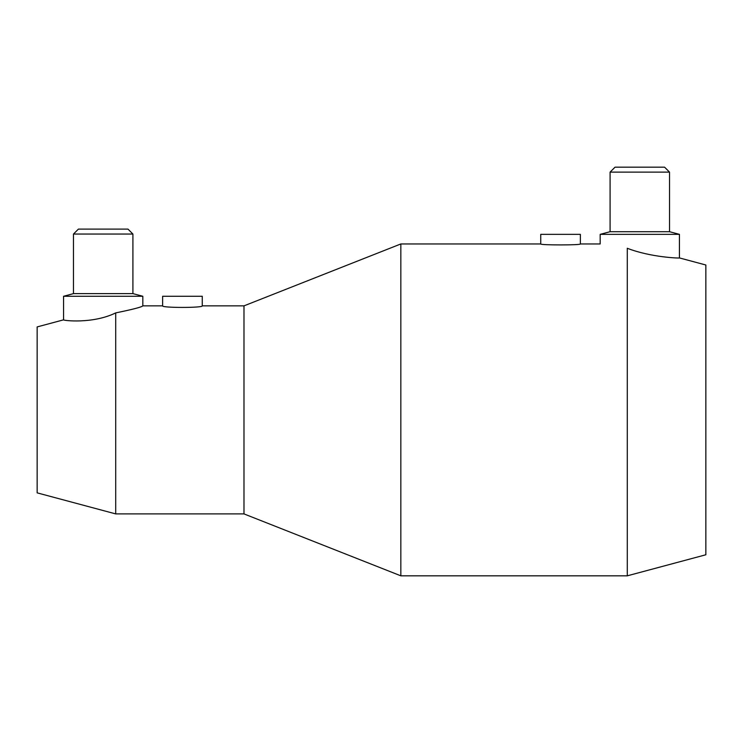 <?xml version="1.0" encoding="UTF-8"?>
<svg xmlns="http://www.w3.org/2000/svg" width="743" height="743" viewBox="0 0 743 743"><rect width="100%" height="100%" fill="white"/><g stroke="black" fill="none" stroke-linecap="round" stroke-linejoin="round"><path stroke-width="1.11" d="M243.983 305.865L202.263 305.865L202.263 296.271L162.633 296.271L162.633 305.865L142.823 305.865L142.823 296.271L132.913 293.615L132.913 234.045L127.963 229.095L78.424 229.095L73.473 234.045L73.473 293.615L63.564 296.271L63.564 319.843L37.15 326.92L37.15 492.86L115.713 513.905L243.983 513.905L400.839 575.825L627.287 575.825L705.85 554.77L705.85 265L679.436 257.923L679.436 234.351L669.527 231.705L669.527 172.125L664.576 167.175L615.037 167.175L610.087 172.125L610.087 231.705L600.177 234.351L600.177 243.955L580.367 243.955L580.367 234.351L540.737 234.351L540.737 243.955L400.839 243.955L243.983 305.865L243.983 513.905M627.287 248.264C650.914 257.487 680.384 258.35 679.436 257.923C680.384 258.35 650.914 257.487 627.287 248.264C591.855 243.063 591.855 243.063 627.287 248.264C650.914 257.487 680.384 258.35 679.436 257.923C680.384 258.35 650.914 257.487 627.287 248.264L627.287 575.825M115.713 312.896C92.466 324.292 62.458 320.465 63.564 319.843C62.458 320.465 92.466 324.292 115.713 312.896C92.466 324.292 62.458 320.465 63.564 319.843C62.458 320.465 92.466 324.292 115.713 312.896C132.783 309.394 141.82 307.054 142.823 305.865C141.82 307.054 132.783 309.394 115.713 312.896L115.713 513.905M580.367 243.955C581.593 245.236 539.52 245.236 540.737 243.955M202.263 305.865C203.489 307.936 161.407 307.936 162.633 305.865M679.436 234.351L600.177 234.351M669.527 172.125L610.087 172.125M669.527 231.705L610.087 231.705M400.839 575.825L400.839 243.955M142.823 296.271L63.564 296.271M132.913 234.045L73.473 234.045M132.913 293.615L73.473 293.615"/></g></svg>
